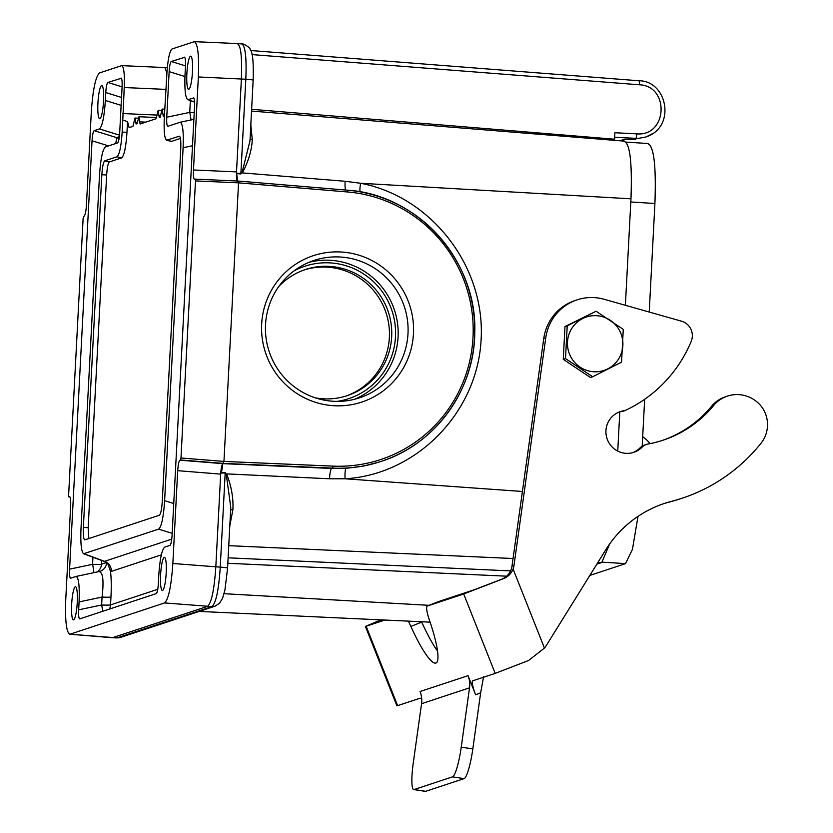 <?xml version="1.0" encoding="UTF-8"?>
<svg xmlns="http://www.w3.org/2000/svg" width="833" height="833" viewBox="0 0 833 833"><rect width="100%" height="100%" fill="white"/><g stroke="black" fill="none" stroke-linecap="round" stroke-linejoin="round"><path stroke-width="1.25" d="M251.628 109.3L614.546 139.205L614.889 132.728L636.766 133.853C667.379 136.633 670.034 85.966 639.338 84.779L251.983 54.593M614.546 139.205L614.515 140.34M623.844 141.246C629.915 142.787 632.289 161.977 630.966 198.816L625.385 305.294M619.804 411.825L617.742 451.101M609.621 544.001L601.77 562.525L596.845 564.16M558.516 625.854L557.433 627.603M220.693 473.935L215.82 566.929C214.258 589.764 211.499 602.915 207.542 606.372L112.455 637.724M195.318 179.137L238.332 181.053L238.55 182.844L223.952 461.42L222.869 463.637C221.849 464.502 221.12 467.917 220.693 473.883L221.536 472.405L222.796 463.637M237.041 43.628C240.768 44.586 242.216 56.332 241.393 78.885L236.51 172.077M237.592 181.271L236.499 172.129C236.312 178.012 236.697 181.063 237.665 181.282M136.06 124.002L137.06 123.69L138.986 116.724L139.736 121.837L145.754 122.139M164.851 67.556L166.923 72.856M333.533 405.702A77.105 75.876 -108.3 0 1 273.849 286.292A77.105 75.876 -108.3 0 1 405.307 294.622A77.105 75.876 -108.3 0 1 333.533 405.702M138.195 118.192L134.988 118.047L132.926 126.377L129.105 127.616L127.532 121.587L122.784 120.108L124.232 87.538C124.721 74.231 123.909 66.932 121.764 65.63L99.564 72.929C95.618 76.449 92.859 89.589 91.286 112.361L86.413 205.366C85.997 211.426 85.268 214.914 84.216 215.851L83.144 218.059L68.629 495.125L68.827 496.916L69.608 496.687C70.524 497.27 70.867 500.404 70.649 506.068L65.786 598.885C64.984 620.231 66.296 632.008 69.712 634.205L117.328 637.87A9.017 8.871 71.7 0 0 120.473 637.432L116.953 637.922L211.978 606.58C216.007 603.061 218.767 589.91 220.245 567.138L225.181 473.102L221.463 472.905M237.176 173.202L240.883 173.483L245.818 79.229C246.683 57.883 245.36 46.107 241.862 43.92L237.499 43.576M166.194 573A16.598 2.738 -86.4 0 0 164.455 557.36A16.598 2.738 -86.4 0 0 160.665 573.75A16.598 2.738 -86.4 0 0 162.352 590.493A16.598 2.738 -86.4 0 0 166.194 573M103.531 101.199A16.598 2.738 -86.4 0 0 101.793 85.56A16.598 2.738 -86.4 0 0 97.992 101.949A16.598 2.738 -86.4 0 0 99.689 118.692A16.598 2.738 -86.4 0 0 103.531 101.199M192.454 71.805A16.598 2.738 -86.4 0 0 190.715 56.165A16.598 2.738 -86.4 0 0 186.925 72.554A16.598 2.738 -86.4 0 0 188.622 89.298A16.598 2.738 -86.4 0 0 192.454 71.805M77.261 602.394A16.598 2.738 -86.4 0 0 75.522 586.755A16.598 2.738 -86.4 0 0 71.732 603.154A16.598 2.738 -86.4 0 0 73.419 619.887A16.598 2.738 -86.4 0 0 77.261 602.394M238.384 181.063L347.257 190.163A139.496 137.289 -108.3 0 1 473.665 312.854A139.496 137.289 -108.3 0 1 381.035 461.43A139.496 137.289 -108.3 0 1 332.69 468.136L223.525 463.419L180.553 459.983L180.98 457.983L223.952 461.42L333.075 466.136A137.601 135.415 71.7 0 0 473.009 337.459A137.601 135.415 71.7 0 0 347.444 191.954L238.55 182.844L195.495 180.917L195.297 179.137L194.526 179.366C193.61 178.803 193.256 175.68 193.475 169.974L236.52 171.9M360.106 191.85A9.965 1.718 101 0 1 360.606 183.27C431.432 196.682 485.295 266.414 481.13 339.312C477.653 412.252 416.875 474.581 345.122 478.788L329.566 478.777L226.586 473.883C231.418 486.17 233.511 498.103 232.896 509.692A2.843 1.354 8.8 0 0 230.606 510.306M250.806 124.898L252.284 139.621C251.743 150.284 248.442 161.373 242.361 172.9L345.154 181.282L360.606 183.27L630.966 198.816M222.807 463.637L331.732 468.458L346.247 468.313L363.292 466.136L379.952 461.784M346.247 468.313A9.965 1.874 -93.6 0 0 345.122 478.788L522.416 491.48M221.526 472.405L225.202 472.613L226.232 473.998L225.202 472.613M240.852 173.962L242.018 172.733L240.852 173.962L237.28 173.701M601.77 562.525L597.959 562.358M513.055 558.516L228.752 545.667M646.012 136.966L632.278 139.507L645.971 136.976L653.561 133.103M632.278 139.507L625.489 139.173M224.067 593.7L429.068 605.32M120.473 637.432L215.122 606.143A9.017 8.871 71.7 0 1 211.978 606.58L164.57 602.936C168.516 599.416 171.275 586.265 172.847 563.504L220.245 567.138A9.017 0.594 3 0 1 227.576 568.096L230.772 507.391L226.232 473.998M242.018 172.733L249.983 140.902M293.934 270.954A69.753 68.65 -108.3 0 1 392.02 310.865A69.753 68.65 -108.3 0 1 337.053 401.381M309.158 262.26A72.356 71.211 -108.3 0 1 394.457 310.063A72.356 71.211 -108.3 0 1 354.452 399.299M332.981 401.246A72.356 71.211 71.7 0 0 359.481 397.841A72.356 71.211 71.7 0 0 404.38 306.783A72.356 71.211 71.7 0 0 314.051 260.437A72.356 71.211 71.7 0 0 266.091 338.219A72.356 71.211 71.7 0 0 332.981 401.246M252.284 139.621A2.843 1.676 -3.3 0 1 250.098 138.549M164.393 115.974L163.278 116.339L162.924 114.173L164.486 114.246M162.924 114.173L162.175 109.05L160.123 117.391L159.28 117.661L158.926 115.495L160.644 115.579M158.926 115.495L158.176 110.373L156.125 118.713L140.079 124.013L139.736 121.837M136.102 124.002L135.748 122.222L137.507 122.357M241.851 43.92C243.309 43.212 250.712 48.033 250.15 49.532C252.67 51.948 253.669 62.173 253.149 80.197A9.017 0.594 -177 0 0 245.818 79.229L198.348 76.969C199.149 55.519 197.827 43.753 194.381 41.65L172.025 48.97C169.578 51.157 167.86 59.31 166.892 73.429L164.278 118.182C163.747 132.385 164.653 139.736 167.006 140.225L171.629 141.36L180.449 138.445M68.827 496.916L69.982 497.009M220.683 474.112L177.71 470.676C178.127 464.627 178.856 461.138 179.907 460.201L222.88 463.637M180.553 459.983L179.907 460.201M195.495 180.917L180.98 457.983M164.57 602.936L70.149 634.152M177.71 470.676L172.847 563.504M198.348 76.969L193.475 169.974M171.244 141.371L166.631 140.246L179.428 136.185M179.636 136.289L179.22 136.196C180.542 136.466 181.053 140.61 180.761 148.638L162.279 501.32C161.727 509.411 160.759 514.055 159.353 515.242L84.82 539.878M84.904 539.857C83.581 539.586 83.071 535.442 83.362 527.414L88.173 527.664L106.655 174.972L101.845 174.722L83.362 527.414M101.845 174.722C102.397 166.642 103.365 161.998 104.771 160.8L109.394 161.935L121.608 157.895L116.984 156.771L104.771 160.8M116.984 156.76C119.463 154.688 121.191 146.473 122.159 132.103L122.784 120.108M102.73 611.297A9.965 0.76 78.1 0 0 101.647 604.987L102.063 597.084L79.073 601.915C79.687 585.786 78.666 577.29 76.032 576.457L70.68 578.217C69.733 577.915 69.378 574.895 69.587 569.147L92.578 564.316L92.952 557.235M108.55 145.9L92.047 140.787L69.587 569.147M92.047 140.787C92.442 134.884 93.15 131.51 94.171 130.656L116.537 137.591L119.369 136.654M119.525 135.165L99.387 128.928L94.171 130.656M99.387 128.928C102.251 126.522 104.24 117.037 105.354 100.481L121.129 105.364M121.545 97.461L105.77 92.567L105.354 100.481M105.77 92.567C106.166 86.674 106.874 83.3 107.894 82.446L122.097 86.84M121.347 78.26L107.894 82.446M120.962 78.125L121.16 78.125C121.993 78.843 122.295 81.853 122.087 87.173L119.692 132.791C119.296 138.684 118.588 142.058 117.568 142.912L105.479 146.91C102.605 149.315 100.616 158.801 99.502 175.367L81.009 528.32C80.405 543.272 81.27 551.748 83.602 553.758L158.645 529.132C161.508 526.727 163.507 517.251 164.622 500.685L183.114 147.722C183.729 131.593 182.708 123.097 180.074 122.264L167.839 126.293C166.902 125.991 166.538 122.972 166.756 117.234L169.151 71.617C169.547 65.724 170.255 62.35 171.275 61.486L185.478 65.89M184.718 57.31L171.275 61.486M184.343 57.165L184.541 57.175C185.374 57.883 185.676 60.903 185.467 66.224L185.051 74.137C184.447 89.079 185.311 97.555 187.644 99.564L194.558 101.938M193.787 97.992L188.196 99.575M193.412 97.846L193.61 97.846C194.433 98.565 194.745 101.584 194.537 106.905L172.077 535.265C171.681 541.158 170.973 544.543 169.953 545.396L164.736 547.114C161.873 549.52 159.884 559.005 158.77 575.572L158.353 583.475C157.958 589.379 157.25 592.752 156.229 593.606L79.739 618.888C78.802 618.596 78.437 615.566 78.656 609.829L101.647 604.987A9.965 0.656 -177 0 0 110.539 604.914L157.749 589.306M79.073 601.915L78.656 609.829M134.988 118.047L135.748 122.222M122.159 132.103L126.97 132.353L127.532 121.587M126.97 132.353C125.97 147.212 124.179 155.719 121.608 157.895M109.394 161.935C108.082 163.029 107.176 167.371 106.655 174.972M88.173 527.664L88.819 538.566M93.848 572.698A9.965 0.76 78.1 0 0 92.578 564.316A9.965 0.656 -177 0 0 101.47 564.233L106.405 562.608M115.61 143.568A9.965 1.083 107.2 0 0 116.537 137.591A9.965 9.809 -108.3 0 1 119.046 138.861M83.602 553.758L104.229 561.432L171.754 539.128M190.965 119.962A9.965 0.76 78.1 0 0 189.747 112.393L190.361 100.574M107.998 564.222L110.497 571.365C111.32 578.112 111.476 586.661 110.956 597.011A9.965 0.656 -177 0 1 102.063 597.084C103.969 580.674 102.969 572.177 99.065 571.605L98.919 571.646M161.331 554.861L111.299 571.407A9.965 9.809 71.7 0 0 104.542 561.348L84.154 553.768M111.299 571.407L110.497 571.365M106.666 562.816A9.965 9.809 -108.3 0 1 100.075 571.334M76.032 576.457L100.012 571.355A9.965 9.809 -108.3 0 1 99.179 571.584M315.665 397.945A66.432 65.38 71.7 0 0 322.819 398.799A66.432 65.38 71.7 0 0 347.142 395.675A66.432 65.38 71.7 0 0 388.355 312.083A66.432 65.38 71.7 0 0 305.44 269.528A66.432 65.38 71.7 0 0 278.816 286.458M304.284 269.923A66.432 65.38 -108.3 0 1 386.043 312.844A66.432 65.38 -108.3 0 1 345.976 396.05M637.995 516.377L632.455 549.332L625.5 563.629L589.847 575.416M647.512 143.62C653.822 145.234 656.289 165.194 654.915 203.502L630.612 201.961M642.201 446.155L644.648 399.299M649.23 312.042L654.915 203.502M593.721 371.757A28.135 27.687 -108.3 0 1 571.938 328.192A28.135 27.687 -108.3 0 1 619.898 331.232A28.135 27.687 -108.3 0 1 593.721 371.757M621.553 362.147L592.669 376.755L565.503 358.596L563.264 359.335L564.982 326.578L596.105 311.23L623.271 329.389L621.553 362.147M596.105 311.23L567.221 325.838L565.503 358.596M592.669 376.755L590.43 377.495L563.264 359.335M567.221 325.838L564.982 326.578M384.888 620.044L366.135 626.249L397.622 705.634L420.009 698.231A14.234 2.52 68.3 0 1 421.748 699.397M397.622 705.634L396.893 705.832L365.406 626.437L366.135 626.249M382.92 619.96L376.433 622.064L381.389 619.887M437.544 651.094A56.946 10.09 68.3 0 1 421.717 622.095A18.982 3.363 -111.7 0 0 421.56 621.751M577.123 299.838A47.335 46.586 71.7 0 0 545.782 337.729L513.982 565.545A16.608 16.348 -108.3 0 1 513.097 569.043L544.449 648.084A42.702 42.025 71.7 0 0 546.937 644.503L605.768 549.78A112.58 110.789 -108.3 0 1 664.526 503.392A112.58 110.789 -108.3 0 1 671.492 501.351A173.191 170.442 71.7 0 0 682.217 498.196A173.191 170.442 71.7 0 0 761.081 443.166A29.78 29.301 71.7 0 0 762.362 407.754A31.435 30.936 71.7 0 0 714.287 404.723A113.642 111.841 -108.3 0 1 663.037 440.209A113.642 111.841 -108.3 0 1 648.064 444.02A11.547 11.37 71.7 0 0 642.076 447.175A21.45 21.106 -108.3 0 1 607.018 438.585A21.45 21.106 -108.3 0 1 624.906 410.638A134.863 132.718 71.7 0 0 691.203 341.395A14.9 14.661 71.7 0 0 681.498 321.184L604.154 299.276A47.335 46.586 71.7 0 0 577.123 299.838L575.124 300.505A47.335 46.586 71.7 0 0 543.782 338.396L511.983 566.201A16.608 16.348 -108.3 0 1 511.098 569.71C509.275 574.249 506.089 577.446 501.528 579.289L474.55 589.66L438.158 601.697A18.982 3.363 -111.7 0 0 438.116 601.707A18.982 3.363 -111.7 0 0 438.085 601.728M544.449 648.084L528.528 660.517L495.187 673.376L463.7 593.991L427.308 606.018A18.982 3.363 -111.7 0 0 427.277 606.039A18.982 3.363 -111.7 0 0 429.464 620.273A56.946 10.09 68.3 0 1 436.013 663.006A56.946 10.09 68.3 0 1 410.877 626.416A18.982 3.363 -111.7 0 0 408.274 621.137M468.052 675.667A23.73 23.345 -108.3 0 1 469.52 687.85L421.54 703.718A23.73 23.345 71.7 0 0 420.071 691.525L468.052 675.667L475.643 694.805A14.234 2.52 68.3 0 1 472.769 680.79A14.234 2.52 68.3 0 1 472.8 680.78L495.187 673.376M463.7 593.991L503.621 578.591C508.14 576.759 511.295 573.573 513.097 569.043M380.952 619.867L365.406 626.437M642.691 436.742A31.435 30.936 -108.3 0 1 650.052 443.635M619.335 411.95A21.45 21.106 -108.3 0 1 622.907 411.294L624.906 410.638M646.543 444.406L644.544 445.061A11.547 11.37 71.7 0 0 640.077 447.842A21.45 21.106 -108.3 0 1 632.778 452.631M727.428 396.112L725.428 396.779A31.435 30.936 71.7 0 0 712.288 405.379A113.642 111.841 -108.3 0 1 662.037 440.532M712.288 405.379L714.287 404.723M663.526 503.736A112.58 110.789 -108.3 0 1 669.493 502.007A173.191 170.442 71.7 0 0 680.217 498.852L682.217 498.196M421.54 703.718L413.262 763.028A28.468 4.519 -81.3 0 0 413.762 789.58L425.34 791.35A28.468 4.519 -81.3 0 0 425.715 791.308L464.096 778.626A28.468 4.519 -81.3 0 0 472.821 748.929L480.651 692.806L475.643 694.805M413.762 789.58A28.468 4.519 -81.3 0 0 414.136 789.549L452.517 776.856A28.468 4.519 -81.3 0 0 461.243 747.159L469.52 687.85M483.64 676.458L480.651 692.806M333.075 466.136L332.69 468.136L331.732 468.458A9.965 1.822 -87.5 0 0 329.566 478.777M638.817 80.759L250.639 50.511L638.88 80.759A4.269 0.771 94.5 0 1 639.338 84.779M347.257 190.163L347.444 191.954M345.685 190.028A9.965 1.791 94.8 0 1 345.154 181.282M228.117 557.808L510.598 570.907M624.906 139.142L619.95 140.787M614.65 137.258L635.808 138.34A4.269 0.781 -87.1 0 0 636.766 133.853M620.856 140.808L626.093 139.215M506.62 576.186L227.836 563.275M232.896 509.692L229.793 525.935M122.868 113.548L156.833 115.058M166.048 89.402L124.232 87.538M172.181 533.328L158.645 529.132M164.622 500.685L173.743 503.507M192.496 145.754L183.114 147.722M166.756 117.234L189.747 112.393A9.965 0.656 3 0 0 194.235 112.528M184.947 76.511L169.151 71.617M96.951 572.052A9.965 9.809 71.7 0 0 101.47 564.233L101.668 560.484M109.383 609.1A9.965 9.809 71.7 0 0 110.539 604.914L110.956 597.011M625.5 563.629L602.446 562.171M501.528 579.289L503.621 578.591M438.158 601.697L427.308 606.018M421.717 622.095L410.877 626.416M543.782 338.396L545.782 337.729M511.983 566.201L513.982 565.545M640.077 447.842L642.076 447.175M669.493 502.007L671.492 501.351M472.821 748.929L461.243 747.159M464.096 778.626L452.517 776.856M425.715 791.308L414.136 789.549M167.308 67.744L164.861 67.546M116.964 637.922L112.507 637.724M195.297 179.137L238.342 181.053L347.288 190.163C417.854 194.381 477.538 261.041 474.758 332.492C474.654 390.104 435.222 444.364 381.035 461.43L379.921 461.794M645.971 136.945C676.583 127.085 667.212 80.582 638.88 80.759M635.277 139.496L625.198 139.173M199.16 611.422L430.099 622.147M251.535 111.06L624.542 141.152M215.122 606.143L219.61 603.186L222.557 598.281L224.92 590.128L227.586 568.106M249.973 140.902L253.149 80.197M230.762 507.474L230.72 508.14M249.994 140.413L249.973 141.037M112.393 637.724L69.67 634.205M237.395 43.566L194.339 41.65M164.799 67.546L121.743 65.63M162.175 109.05L164.747 109.175M158.176 110.373L161.383 110.518M138.986 116.724L156.552 117.526M193.881 119.358L180.074 122.264M194.568 102.147L187.644 99.564M104.24 561.432C107.061 562.9 108.457 564.066 108.425 564.93L108.019 563.41M626.124 142.12L648.199 143.526M438.116 601.707L427.277 606.039"/></g></svg>
